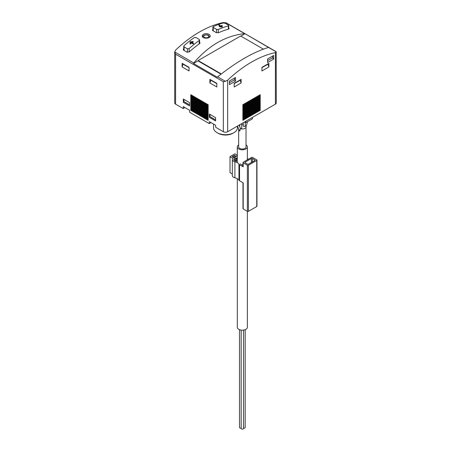 <?xml version="1.0" encoding="UTF-8"?>
<svg xmlns="http://www.w3.org/2000/svg" width="451" height="451" viewBox="0 0 451 451"><rect width="100%" height="100%" fill="white"/><g stroke="black" fill="none" stroke-linecap="round" stroke-linejoin="round"><path stroke-width="0.68" d="M240.671 36.232L245.028 33.712L244.628 33.622C225.601 35.708 208.638 45.5 193.727 63.01L193.473 63.478L217.252 77.211L217.653 76.828C236.679 61.691 253.642 51.899 268.554 47.44L276.3 51.91L275.403 52.615A110.456 63.771 120 0 0 227.67 80.171L225.399 81.298L223.33 81.727L223.33 131.72A3.067 1.77 0 0 0 227.67 131.72L275.403 104.164A3.067 1.77 0 0 0 276.3 102.913L276.164 51.685L226.396 22.956L223.33 22.55A110.456 63.771 120 0 0 175.597 50.106L174.7 52.028L175.597 54.171L175.597 104.164L183.219 108.561L184.955 107.558M223.33 131.72L215.713 127.323L215.651 125.282L209.315 121.623L209.253 123.597L189.674 112.288L189.617 110.253L183.281 106.594L183.219 108.561M210.989 122.593L209.253 123.597M193.727 63.01L174.7 51.95L174.7 102.913A3.067 1.77 0 0 0 175.597 104.164M212.917 26.998L213.261 26.581A110.456 63.771 120 0 1 223.33 22.978L225.066 23.249L228.364 25.149L228.364 25.887L228.364 25.149M213.261 26.581L213.261 27.46L216.559 29.366L218.295 29.484A110.456 63.771 -60 0 1 228.364 25.887L228.364 29.168M222.343 25.837L222.095 27.054L219.665 26.801L219.231 26.316L220.719 26.468L218.729 25.155A110.456 63.771 120 0 1 219.079 25.03L221.418 26.22L221.418 25.532L221.836 25.498L222.343 26.389L221.418 26.141M199.207 40.505A110.456 63.771 -60 0 0 189.138 48.533L187.402 48.798L184.104 46.893L183.76 46.312L184.104 45.63A110.456 63.771 120 0 1 194.172 37.602L195.909 37.484L199.207 39.389L199.551 39.925L199.207 40.505L199.207 43.905M193.203 42.033L191.709 42.191L193.704 43.578A110.456 63.771 -60 0 0 193.355 43.854L191.015 42.738L191.015 43.77L190.164 43.691L190.091 41.898L192.769 41.453L193.372 41.954M183.743 48.618A110.456 63.771 120 0 0 183.67 48.685L183.258 49.514L183.67 50.213L187.142 52.215L189.223 51.893A110.456 63.771 -60 0 1 199.641 43.589L200.052 42.89L199.562 42.208M212.906 29.529A110.456 63.771 120 0 0 212.827 29.563L212.415 30.065L212.827 30.629L216.3 32.63L218.385 32.765A110.456 63.771 -60 0 1 228.798 29.044L228.725 28.125M228.798 28.165L228.798 29.044L229.209 28.667M206.254 33.645C203.796 33.746 202.46 34.524 202.24 35.984C202.065 39.017 210.408 38.82 210.228 35.979C210.014 34.609 208.689 33.831 206.254 33.645M193.473 63.478L197.989 60.874L221.018 74.173L221.029 73.772A0.981 0.569 0 0 0 221.368 73.902M268.554 47.44L245.028 33.712M182.108 66.934L189.054 70.942L189.054 67.334L182.108 63.326L182.108 66.934L183.151 63.929M209.878 82.967L216.824 86.975L216.824 83.367L209.878 79.359L209.878 82.967L210.921 79.962M209.36 117.339L215.606 120.947L215.606 117.643L209.36 114.035L209.36 117.339L210.318 114.588M183.326 102.309L189.572 105.917L189.572 102.608L183.326 99L183.326 102.309L184.279 99.558M190.784 96.3L208.142 106.318L208.142 104.717L190.784 94.693L190.784 96.3L191.483 95.894L190.784 94.693M190.784 98.301L208.142 108.325L208.142 106.718L190.784 96.7L190.784 98.301L191.483 97.901L190.784 96.7M190.784 100.308L208.142 110.326L208.142 108.725L190.784 98.701L190.784 100.308L191.483 99.902L190.784 98.701M190.784 102.309L208.142 112.333L208.142 110.726L190.784 100.708L190.784 102.309L191.483 101.909L190.784 100.708M190.784 104.316L208.142 114.334L208.142 112.733L190.784 102.71L190.784 104.316L191.483 103.91L190.784 102.71M190.784 106.318L208.142 116.341L208.142 114.734L190.784 104.717L190.784 106.318L191.483 105.917L190.784 104.717M190.784 108.325L208.142 118.342L208.142 116.741L190.784 106.718L190.784 108.325L191.483 107.919L190.784 106.718M208.142 118.743L190.784 108.725L190.784 110.326L208.142 120.349L208.142 118.743M229.407 84.625L229.407 81.017L235.478 77.51L235.478 81.112L229.407 84.625M267.59 62.576L267.59 58.968L273.667 55.462L273.667 59.07L267.59 62.576M261.946 70.942L261.946 67.334L268.892 63.326L268.892 66.934L261.946 70.942M234.176 86.975L234.176 83.367L241.122 79.359L241.122 82.967L234.176 86.975M260.216 94.693L242.858 104.717L242.858 106.318L260.216 96.3L260.216 94.693L259.517 95.494L260.216 96.3M260.216 96.7L242.858 106.718L242.858 108.325L260.216 98.301L260.216 96.7L259.517 97.501L260.216 98.301M260.216 98.701L242.858 108.725L242.858 110.326L260.216 100.308L260.216 98.701L259.517 99.502L260.216 100.308M260.216 100.708L242.858 110.726L242.858 112.333L260.216 102.309L260.216 100.708L259.517 101.509L260.216 102.309M260.216 102.71L242.858 112.733L242.858 114.334L260.216 104.316L260.216 102.71L259.517 103.51L260.216 104.316M260.216 104.717L242.858 114.734L242.858 116.341L260.216 106.318L260.216 104.717L259.517 105.517L260.216 106.318M260.216 106.718L242.858 116.741L242.858 118.342L260.216 108.325L260.216 106.718L259.517 107.518L260.216 108.325M260.216 108.725L242.858 118.743L242.858 120.349L260.216 110.326L260.216 108.725L259.517 109.525L260.216 110.326M197.989 60.874L198.525 60.564M263.395 49.131L241.336 36.396A0.981 0.569 0 0 0 239.949 36.396L198.812 60.146A0.981 0.569 0 0 0 198.525 60.547A0.981 0.569 0 0 0 198.812 60.947L221.029 73.772M242.858 119.143L259.517 109.525M242.858 119.543L259.517 109.926M242.858 117.142L259.517 107.518M242.858 117.542L259.517 107.919M242.858 115.135L259.517 105.517M242.858 115.535L259.517 105.917M242.858 113.133L259.517 103.51M242.858 113.534L259.517 103.91M242.858 111.126L259.517 101.509M242.858 111.527L259.517 101.909M242.858 109.125L259.517 99.502M242.858 109.525L259.517 99.902M242.858 107.118L259.517 97.501M242.858 107.518L259.517 97.901M242.858 105.117L259.517 95.494M242.858 105.517L259.517 95.894M208.142 119.543L191.483 109.926L190.784 108.725M208.142 119.143L191.483 109.525M190.784 110.326L191.483 109.926M208.142 117.542L191.483 107.919M208.142 117.142L191.483 107.518M208.142 115.535L191.483 105.917M208.142 115.135L191.483 105.517M208.142 113.534L191.483 103.91M208.142 113.133L191.483 103.51M208.142 111.527L191.483 101.909M208.142 111.126L191.483 101.509M208.142 109.525L191.483 99.902M208.142 109.125L191.483 99.502M208.142 107.518L191.483 97.901M208.142 107.118L191.483 97.501M208.142 105.517L191.483 95.894M208.142 105.117L191.483 95.494M240.079 79.962L241.122 82.967M234.176 83.694L240.079 80.284M267.849 63.929L268.892 66.934M261.946 67.661L267.849 64.251M272.624 56.065L272.624 57.773L273.667 59.07M267.59 60.682L272.624 57.773M234.441 78.108L234.441 79.821L235.478 81.112M229.407 82.725L234.441 79.821M189.572 104.812L183.41 101.255M189.572 105.816L183.41 102.259M215.606 119.848L209.444 116.29M215.606 120.845L209.444 117.288M216.824 83.694L210.921 80.284M189.054 67.661L183.151 64.251M191.709 42.586L190.091 42.727L190.091 44.13M190.091 41.898L190.091 42.727M191.709 42.191L191.709 43.116L193.096 43.916M221.418 26.22L221.418 26.981M221.373 26.975L220.719 26.598M220.719 26.468L220.719 26.908M237.44 126.162L237.44 127.802A11.94 6.895 180 0 1 233.945 132.673L232.936 133.259A10.514 6.072 180 0 1 218.064 133.259L217.055 132.673A11.94 6.895 180 0 1 213.56 127.802L213.56 124.076M233.945 132.673A11.94 6.895 180 0 1 217.055 132.673M245.181 125.784A0.981 0.569 180 0 1 245.226 125.959A0.981 0.569 180 0 1 244.245 126.528A0.981 0.569 180 0 1 243.264 125.959L243.264 122.717M241.753 123.591L241.753 127.966A0.981 0.569 180 0 1 240.468 128.501L239.735 131.134L237.418 126.094M245.806 122.649L245.806 121.251L252.402 117.44L252.402 118.844L245.806 122.649L244.594 121.95M239.329 125.632A3.681 2.125 180 0 1 239.791 125.322M241.753 124.764A3.681 2.125 180 0 1 243.264 124.803M245.53 125.801A3.681 2.125 180 0 1 246.02 126.861A3.681 2.125 180 0 1 240.501 128.704M246.02 126.861L246.02 146.902A3.681 2.125 180 0 1 243.743 148.864A3.681 2.125 180 0 1 239.735 148.407A3.681 2.125 180 0 1 238.652 146.902L238.652 129.268M246.02 144.923A5.034 2.903 180 0 1 247.368 146.902A5.034 2.903 180 0 1 244.262 149.585A5.034 2.903 180 0 1 238.776 148.954A5.034 2.903 180 0 1 237.305 146.902A5.034 2.903 180 0 1 238.652 144.923M237.305 178.669L237.305 327.279A5.034 2.903 0 0 0 238.776 329.331A5.034 2.903 0 0 0 244.262 329.963A5.034 2.903 0 0 0 247.368 327.279L247.368 211.339A0.739 0.423 0 0 0 248.411 211.339L256.743 206.524A0.739 0.423 0 0 0 256.957 206.225L256.957 160.128A0.739 0.423 0 0 0 256.743 159.829L252.577 157.427A0.739 0.423 0 0 0 251.534 157.427L243.202 162.236A0.739 0.423 0 0 0 242.988 162.535A0.739 0.423 0 0 0 243.202 162.834L247.368 165.241A0.739 0.423 0 0 0 248.411 165.241L256.743 160.432A0.739 0.423 0 0 0 256.957 160.128M243.501 428.095A1.167 0.671 0 0 0 245.169 427.486L245.169 329.681M239.504 329.681L239.504 427.486A1.167 0.671 0 0 0 241.172 428.095M241.172 330.104L241.172 428.45A1.167 0.671 0 0 0 242.334 429.121A1.167 0.671 0 0 0 243.501 428.45L243.501 330.104M248.512 159.169A4.392 2.537 0 0 0 247.836 158.983A6.895 3.98 0 0 1 247.368 158.87M237.305 155.82L235.912 156.621A0.739 0.423 0 0 1 235.112 156.717A0.739 0.423 0 0 1 234.655 156.322A0.739 0.423 0 0 1 234.875 156.023L234.96 155.973A0.49 0.282 0 0 0 234.266 155.572L233.139 156.221A0.49 0.282 0 0 0 233.139 156.621L235.569 158.025L237.305 158.087M237.305 155.223L234.875 153.819L230.01 156.621L232.908 158.448A3.929 2.266 0 0 0 232.333 159.631A3.929 2.266 0 0 0 234.892 161.757A6.895 3.98 0 0 1 238.962 164.108A4.392 2.537 0 0 0 239.549 164.733L243.202 166.842L243.202 162.834M232.333 173.996L230.01 172.654L230.01 156.621M232.333 159.631L232.333 175.665A3.929 2.266 0 0 0 234.892 177.79L234.892 161.757M239.549 164.733L239.549 180.766A4.392 2.537 0 0 1 238.962 180.141A6.895 3.98 0 0 0 234.892 177.79M239.549 180.766L243.202 182.875L243.202 208.931L247.368 211.339L247.368 165.241M237.305 155.618L235.738 156.525A0.49 0.282 0 0 1 235.044 156.119L235.219 156.023A0.49 0.282 0 0 0 235.219 155.623L234.875 155.42A0.49 0.282 0 0 0 234.176 155.42L232.445 156.424A0.49 0.282 0 0 0 232.445 156.824L233.917 157.675A1.719 0.992 0 0 1 234.419 158.374A1.719 0.992 0 0 1 234.165 158.893A2.452 1.415 0 0 0 233.804 159.631A2.452 1.415 0 0 0 235.405 160.956A8.372 4.831 0 0 1 236.51 161.249L236.183 158.865L237.305 158.814M242.988 162.535L242.988 166.543A0.739 0.423 0 0 0 243.202 166.842M240.344 163.809A2.92 1.686 0 0 0 240.676 164.181L242.988 165.517M242.988 182.751L242.988 208.633A0.739 0.423 0 0 0 243.202 208.931M254.832 159.93L252.402 158.526A0.739 0.423 0 0 0 251.359 158.526L245.113 162.135A0.739 0.423 0 0 0 244.899 162.433A0.739 0.423 0 0 0 245.113 162.738L247.543 164.136A0.739 0.423 0 0 0 248.586 164.136L254.832 160.533A0.739 0.423 0 0 0 255.046 160.229A0.739 0.423 0 0 0 254.832 159.93L254.832 160.533M235.569 160.996L235.569 158.025M236.183 161.148L236.183 158.865M242.988 163.899L242.677 164.598L242.988 164.609M242.677 165.337L242.677 164.598M244.628 33.622L225.601 22.64M213.261 27.46L213.261 30.877M216.559 29.366L216.559 32.748M218.295 29.484L218.295 32.799M184.104 46.893L184.104 50.461M187.402 48.798L187.402 52.322M189.138 48.533L189.138 51.961M223.33 81.727L175.597 54.171M225.399 81.298L217.653 76.828M275.403 52.615L275.403 104.164M227.67 80.171L227.67 131.72M198.812 60.947L198.812 61.347M212.827 29.563L212.827 30.629M199.641 42.247L199.641 43.589M183.67 48.685L183.67 50.213M208.012 35.347A2.514 1.449 180 0 1 206.885 37.771A2.514 1.449 180 0 1 203.807 35.995A2.514 1.449 180 0 1 208.012 35.347M192.938 41.486L192.938 42.061M192.769 41.453L192.769 42.078M190.339 41.701L190.339 42.586M222.27 25.752L222.27 26.288M221.836 25.498L221.836 26.04M219.423 25.07L219.423 25.724M219.079 25.03L219.079 25.521M238.962 180.141L238.962 164.108M248.411 211.339L248.411 165.241M256.743 206.524L256.743 160.432M252.402 161.932L252.402 158.526M251.359 162.535L251.359 158.526M245.113 162.738L245.113 162.135M233.139 157.224L233.139 156.621M234.875 156.621L234.875 156.023M235.219 156.023L235.219 155.623M232.445 156.824L232.445 156.424M234.165 160.37L234.165 158.893M212.906 26.998L212.906 30.668M228.725 25.572L228.725 29.067M183.743 46.312L183.743 50.253M199.562 39.925L199.562 43.646M198.525 60.547L198.525 61.184M209.726 37.134L208.503 35.296C208.035 34.812 206.823 34.688 204.861 34.924C203.294 35.584 202.584 36.317 202.741 37.134M245.226 125.959L245.226 122.317M239.791 126.973L239.791 124.724M245.327 122.373L245.226 122.757M247.52 121.663L246.02 126.928M239.171 125.079L240.468 128.501M237.305 146.902L237.305 162.636M247.368 146.902L247.368 159.829M232.992 157.14L232.992 156.424M235.101 156.091L235.101 155.77M234.903 156.638L234.903 156.322M234.419 160.567L234.419 158.374"/></g></svg>
